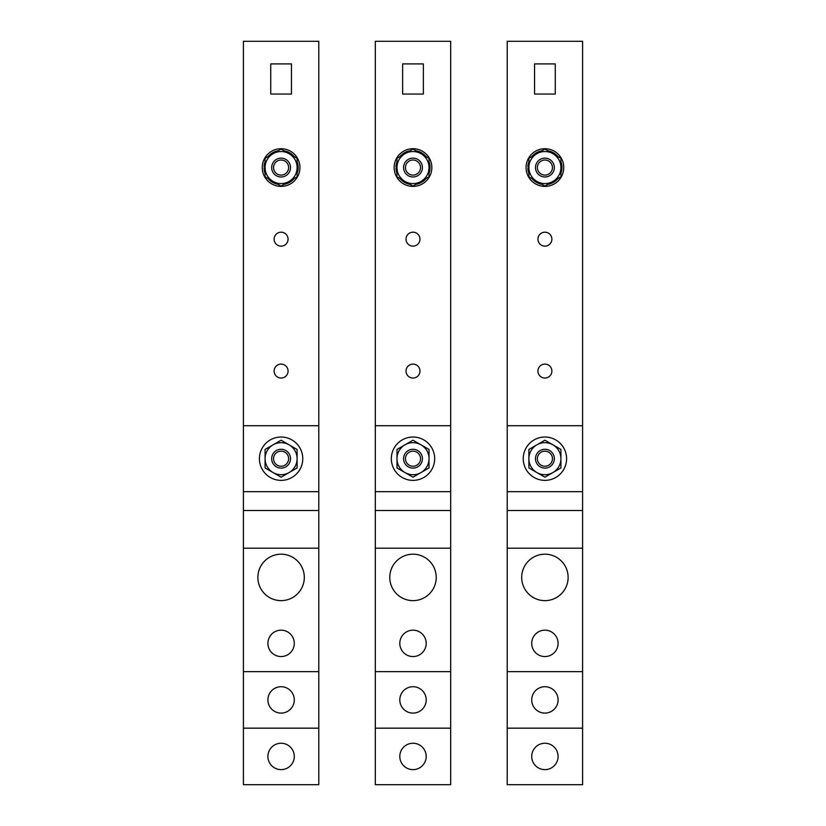 <?xml version="1.0" encoding="UTF-8"?>
<svg xmlns="http://www.w3.org/2000/svg" width="826" height="826" viewBox="0 0 826 826"><rect width="100%" height="100%" fill="white"/><g stroke="black" fill="none" stroke-linecap="round" stroke-linejoin="round"><path stroke-width="1.24" d="M528.888 467.95L528.888 449.447L536.9 444.822A16.014 16.014 0 0 0 536.9 472.565L528.888 467.95M544.912 477.191L536.9 472.565A16.014 16.014 0 0 0 552.914 472.565L544.912 477.191M560.926 467.95L552.914 472.565A16.014 16.014 0 0 0 552.914 444.822A16.014 16.014 0 0 0 536.9 444.822L544.912 440.206L560.926 449.447L560.926 467.95M566.584 458.698A21.672 21.672 0 0 0 544.912 437.026A21.672 21.672 0 0 0 523.24 458.698A21.672 21.672 0 0 0 544.912 480.371A21.672 21.672 0 0 0 566.584 458.698M535.485 458.698A9.427 9.427 0 0 0 544.912 468.115A9.427 9.427 0 0 0 554.329 458.698A9.427 9.427 0 0 0 544.912 449.272A9.427 9.427 0 0 0 535.485 458.698M537.375 458.698A7.537 7.537 0 0 1 544.912 451.161A7.537 7.537 0 0 1 552.449 458.698A7.537 7.537 0 0 1 544.912 466.236A7.537 7.537 0 0 1 537.375 458.698M396.986 467.95L396.986 449.447L404.988 444.822A16.014 16.014 0 0 0 404.988 472.565L396.986 467.95M413 477.191L404.988 472.565A16.014 16.014 0 0 0 421.012 472.565L413 477.191M429.014 467.95L421.012 472.565A16.014 16.014 0 0 0 421.012 444.822A16.014 16.014 0 0 0 404.988 444.822L413 440.206L429.014 449.447L429.014 467.95M434.672 458.698A21.672 21.672 0 0 0 413 437.026A21.672 21.672 0 0 0 391.328 458.698A21.672 21.672 0 0 0 413 480.371A21.672 21.672 0 0 0 434.672 458.698M403.573 458.698A9.427 9.427 0 0 0 413 468.115A9.427 9.427 0 0 0 422.427 458.698A9.427 9.427 0 0 0 413 449.272A9.427 9.427 0 0 0 403.573 458.698M405.463 458.698A7.537 7.537 0 0 1 413 451.161A7.537 7.537 0 0 1 420.537 458.698A7.537 7.537 0 0 1 413 466.236A7.537 7.537 0 0 1 405.463 458.698M265.074 467.95L265.074 449.447L273.086 444.822A16.014 16.014 0 0 0 273.086 472.565L265.074 467.95M281.088 477.191L273.086 472.565A16.014 16.014 0 0 0 289.1 472.565L281.088 477.191M297.112 467.95L289.1 472.565A16.014 16.014 0 0 0 289.1 444.822A16.014 16.014 0 0 0 273.086 444.822L281.088 440.206L297.112 449.447L297.112 467.95M302.76 458.698A21.672 21.672 0 0 0 281.088 437.026A21.672 21.672 0 0 0 259.416 458.698A21.672 21.672 0 0 0 281.088 480.371A21.672 21.672 0 0 0 302.76 458.698M271.671 458.698A9.427 9.427 0 0 0 281.088 468.115A9.427 9.427 0 0 0 290.515 458.698A9.427 9.427 0 0 0 281.088 449.272A9.427 9.427 0 0 0 271.671 458.698M273.551 458.698A7.537 7.537 0 0 1 281.088 451.161A7.537 7.537 0 0 1 288.625 458.698A7.537 7.537 0 0 1 281.088 466.236A7.537 7.537 0 0 1 273.551 458.698M568.123 577.415A23.221 23.221 0 0 0 544.912 554.194A23.221 23.221 0 0 0 521.691 577.415A23.221 23.221 0 0 0 544.912 600.636A23.221 23.221 0 0 0 568.123 577.415M436.221 577.415A23.221 23.221 0 0 0 413 554.194A23.221 23.221 0 0 0 389.779 577.415A23.221 23.221 0 0 0 413 600.636A23.221 23.221 0 0 0 436.221 577.415M304.309 577.415A23.221 23.221 0 0 0 281.088 554.194A23.221 23.221 0 0 0 257.877 577.415A23.221 23.221 0 0 0 281.088 600.636A23.221 23.221 0 0 0 304.309 577.415M528.888 176.805L528.888 158.303L536.9 153.688A16.014 16.014 0 0 0 536.9 181.431L528.888 176.805M544.912 186.046L536.9 181.431A16.014 16.014 0 0 0 552.914 181.431L544.912 186.046M560.926 176.805L552.914 181.431A16.014 16.014 0 0 0 552.914 153.688A16.014 16.014 0 0 0 536.9 153.688L544.912 149.062L560.926 158.303L560.926 176.805M528.888 168.236L527.866 168.236A17.057 17.057 0 0 0 528.888 173.408M531.83 178.499A17.057 17.057 0 0 0 541.97 184.353M547.845 184.353A17.057 17.057 0 0 0 557.984 178.499M560.926 173.408A17.057 17.057 0 0 0 560.926 161.7M528.888 161.7A17.057 17.057 0 0 0 527.866 166.873L528.888 166.873M557.984 156.61A17.057 17.057 0 0 0 547.845 150.755M541.97 150.755A17.057 17.057 0 0 0 531.83 156.61M563.755 167.554A18.843 18.843 0 0 0 544.912 148.711A18.843 18.843 0 0 0 526.069 167.554A18.843 18.843 0 0 0 544.912 186.397A18.843 18.843 0 0 0 563.755 167.554M535.485 167.554A9.427 9.427 0 0 0 544.912 176.981A9.427 9.427 0 0 0 554.329 167.554A9.427 9.427 0 0 0 544.912 158.138A9.427 9.427 0 0 0 535.485 167.554M537.375 167.554A7.537 7.537 0 0 1 544.912 160.017A7.537 7.537 0 0 1 552.449 167.554A7.537 7.537 0 0 1 544.912 175.091A7.537 7.537 0 0 1 537.375 167.554M396.986 176.805L396.986 158.303L404.988 153.688A16.014 16.014 0 0 0 404.988 181.431L396.986 176.805M413 186.046L404.988 181.431A16.014 16.014 0 0 0 421.012 181.431L413 186.046M429.014 176.805L421.012 181.431A16.014 16.014 0 0 0 421.012 153.688A16.014 16.014 0 0 0 404.988 153.688L413 149.062L429.014 158.303L429.014 176.805M396.986 168.236L395.964 168.236A17.057 17.057 0 0 0 396.986 173.408M399.918 178.499A17.057 17.057 0 0 0 410.057 184.353M415.943 184.353A17.057 17.057 0 0 0 426.082 178.499M429.014 173.408A17.057 17.057 0 0 0 429.014 161.7M396.986 161.7A17.057 17.057 0 0 0 395.964 166.873L396.986 166.873M426.082 156.61A17.057 17.057 0 0 0 415.943 150.755M410.057 150.755A17.057 17.057 0 0 0 399.918 156.61M431.843 167.554A18.843 18.843 0 0 0 413 148.711A18.843 18.843 0 0 0 394.157 167.554A18.843 18.843 0 0 0 413 186.397A18.843 18.843 0 0 0 431.843 167.554M403.573 167.554A9.427 9.427 0 0 0 413 176.981A9.427 9.427 0 0 0 422.427 167.554A9.427 9.427 0 0 0 413 158.138A9.427 9.427 0 0 0 403.573 167.554M405.463 167.554A7.537 7.537 0 0 1 413 160.017A7.537 7.537 0 0 1 420.537 167.554A7.537 7.537 0 0 1 413 175.091A7.537 7.537 0 0 1 405.463 167.554M265.074 176.805L265.074 158.303L273.086 153.688A16.014 16.014 0 0 0 273.086 181.431L265.074 176.805M281.088 186.046L273.086 181.431A16.014 16.014 0 0 0 289.1 181.431L281.088 186.046M297.112 176.805L289.1 181.431A16.014 16.014 0 0 0 289.1 153.688A16.014 16.014 0 0 0 273.086 153.688L281.088 149.062L297.112 158.303L297.112 176.805M265.074 168.236L264.052 168.236A17.057 17.057 0 0 0 265.074 173.408M268.016 178.499A17.057 17.057 0 0 0 278.155 184.353M284.03 184.353A17.057 17.057 0 0 0 294.17 178.499M297.112 173.408A17.057 17.057 0 0 0 297.112 161.7M265.074 161.7A17.057 17.057 0 0 0 264.052 166.873L265.074 166.873M294.17 156.61A17.057 17.057 0 0 0 284.03 150.755M278.155 150.755A17.057 17.057 0 0 0 268.016 156.61M299.931 167.554A18.843 18.843 0 0 0 281.088 148.711A18.843 18.843 0 0 0 262.245 167.554A18.843 18.843 0 0 0 281.088 186.397A18.843 18.843 0 0 0 299.931 167.554M271.671 167.554A9.427 9.427 0 0 0 281.088 176.981A9.427 9.427 0 0 0 290.515 167.554A9.427 9.427 0 0 0 281.088 158.138A9.427 9.427 0 0 0 271.671 167.554M273.551 167.554A7.537 7.537 0 0 1 281.088 160.017A7.537 7.537 0 0 1 288.625 167.554A7.537 7.537 0 0 1 281.088 175.091A7.537 7.537 0 0 1 273.551 167.554M558.097 756.43A13.195 13.195 0 0 0 544.912 743.245A13.195 13.195 0 0 0 531.717 756.43A13.195 13.195 0 0 0 544.912 769.625A13.195 13.195 0 0 0 558.097 756.43M507.216 728.171L507.216 784.7L582.598 784.7L582.598 728.171L507.216 728.171L507.216 41.3L582.598 41.3L582.598 728.171M534.546 63.912L534.546 94.061L555.268 94.061L555.268 63.912L534.546 63.912L534.546 94.061L555.268 94.061L555.268 63.912L534.546 63.912M426.195 756.43A13.195 13.195 0 0 0 413 743.245A13.195 13.195 0 0 0 399.805 756.43A13.195 13.195 0 0 0 413 769.625A13.195 13.195 0 0 0 426.195 756.43M375.314 728.171L375.314 784.7L450.686 784.7L450.686 728.171L375.314 728.171L375.314 41.3L450.686 41.3L450.686 728.171M402.634 63.912L402.634 94.061L423.366 94.061L423.366 63.912L402.634 63.912L402.634 94.061L423.366 94.061L423.366 63.912L402.634 63.912M544.912 713.096A13.195 13.195 0 0 0 558.097 699.901A13.195 13.195 0 0 0 544.912 686.716A13.195 13.195 0 0 0 531.717 699.901A13.195 13.195 0 0 0 544.912 713.096M544.912 246.138A6.969 6.969 0 0 0 551.882 239.158A6.969 6.969 0 0 0 544.912 232.189A6.969 6.969 0 0 0 537.933 239.158A6.969 6.969 0 0 0 544.912 246.138M544.912 378.04A6.969 6.969 0 0 0 551.882 371.07A6.969 6.969 0 0 0 544.912 364.101A6.969 6.969 0 0 0 537.933 371.07A6.969 6.969 0 0 0 544.912 378.04M413 713.096A13.195 13.195 0 0 0 426.195 699.901A13.195 13.195 0 0 0 413 686.716A13.195 13.195 0 0 0 399.805 699.901A13.195 13.195 0 0 0 413 713.096M413 246.138A6.969 6.969 0 0 0 419.969 239.158A6.969 6.969 0 0 0 413 232.189A6.969 6.969 0 0 0 406.031 239.158A6.969 6.969 0 0 0 413 246.138M413 378.04A6.969 6.969 0 0 0 419.969 371.07A6.969 6.969 0 0 0 413 364.101A6.969 6.969 0 0 0 406.031 371.07A6.969 6.969 0 0 0 413 378.04M531.717 643.371A13.195 13.195 0 0 0 544.912 656.556A13.195 13.195 0 0 0 558.097 643.371A13.195 13.195 0 0 0 544.912 630.176A13.195 13.195 0 0 0 531.717 643.371M582.598 671.631L507.216 671.631M582.598 425.72L507.216 425.72M582.598 510.52L507.216 510.52M399.805 643.371A13.195 13.195 0 0 0 413 656.556A13.195 13.195 0 0 0 426.195 643.371A13.195 13.195 0 0 0 413 630.176A13.195 13.195 0 0 0 399.805 643.371M450.686 671.631L375.314 671.631M450.686 425.72L375.314 425.72M450.686 510.52L375.314 510.52M294.283 756.43A13.195 13.195 0 0 0 281.088 743.245A13.195 13.195 0 0 0 267.903 756.43A13.195 13.195 0 0 0 281.088 769.625A13.195 13.195 0 0 0 294.283 756.43M243.402 728.171L243.402 784.7L318.784 784.7L318.784 728.171L243.402 728.171L243.402 425.72L318.784 425.72L318.784 671.631L243.402 671.631M270.732 63.912L270.732 94.061L291.454 94.061L291.454 63.912L270.732 63.912L270.732 94.061L291.454 94.061L291.454 63.912L270.732 63.912M267.903 643.371A13.195 13.195 0 0 0 281.088 656.556A13.195 13.195 0 0 0 294.283 643.371A13.195 13.195 0 0 0 281.088 630.176A13.195 13.195 0 0 0 267.903 643.371M318.784 510.52L243.402 510.52M281.088 713.096A13.195 13.195 0 0 0 294.283 699.901A13.195 13.195 0 0 0 281.088 686.716A13.195 13.195 0 0 0 267.903 699.901A13.195 13.195 0 0 0 281.088 713.096M281.088 246.138A6.969 6.969 0 0 0 288.067 239.158A6.969 6.969 0 0 0 281.088 232.189A6.969 6.969 0 0 0 274.118 239.158A6.969 6.969 0 0 0 281.088 246.138M281.088 378.04A6.969 6.969 0 0 0 288.067 371.07A6.969 6.969 0 0 0 281.088 364.101A6.969 6.969 0 0 0 274.118 371.07A6.969 6.969 0 0 0 281.088 378.04M318.784 425.72L318.784 41.3L243.402 41.3L243.402 425.72M318.784 671.631L318.784 728.171M582.598 548.206L507.216 548.206M582.598 491.676L507.216 491.676M450.686 548.206L375.314 548.206M450.686 491.676L375.314 491.676M318.784 548.206L243.402 548.206M318.784 491.676L243.402 491.676"/></g></svg>
